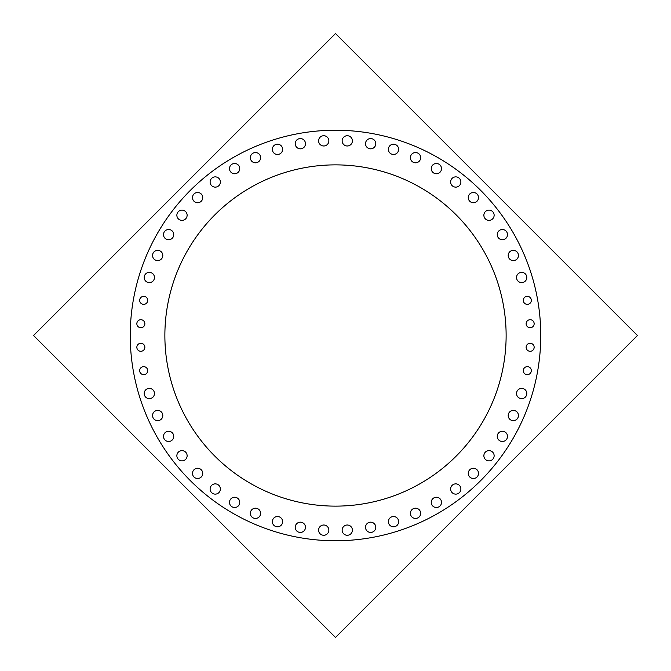 <?xml version="1.0" encoding="UTF-8"?>
<svg xmlns="http://www.w3.org/2000/svg" width="671" height="671" viewBox="0 0 671 671"><rect width="100%" height="100%" fill="white"/><g stroke="black" fill="none" stroke-linecap="round" stroke-linejoin="round"><path stroke-width="1.01" d="M540.356 322.608A205.267 205.267 0 0 0 335.5 130.233A205.267 205.267 0 0 0 130.644 322.608A205.267 205.267 0 0 0 335.5 540.767A205.267 205.267 0 0 0 540.356 322.608A205.267 205.267 0 0 0 335.5 130.233A205.267 205.267 0 0 0 130.644 322.608M165.209 324.789A170.627 170.627 0 0 0 335.5 506.127A170.627 170.627 0 0 0 505.791 324.789M505.791 346.211A170.627 170.627 0 0 0 335.5 164.873A170.627 170.627 0 0 0 165.209 346.211M335.5 33.55L33.55 335.5L335.5 637.45L637.45 335.5L335.5 33.55L637.45 335.5M540.356 348.392A205.267 205.267 0 0 0 335.5 130.233A205.267 205.267 0 0 0 130.644 348.392M33.55 335.5L335.5 637.45M375.685 526.324A5.133 5.133 0 0 1 370.652 532.438A5.133 5.133 0 0 1 365.611 526.324M365.611 528.295A5.133 5.133 0 0 1 370.652 522.172A5.133 5.133 0 0 1 375.685 528.295M398.549 520.688A5.133 5.133 0 0 1 393.516 526.802A5.133 5.133 0 0 1 388.475 520.688M388.475 522.659A5.133 5.133 0 0 1 393.516 516.536A5.133 5.133 0 0 1 398.549 522.659M420.566 512.334A5.133 5.133 0 0 1 415.534 518.457A5.133 5.133 0 0 1 410.493 512.334M410.493 514.305A5.133 5.133 0 0 1 415.534 508.19A5.133 5.133 0 0 1 420.566 514.305M441.417 501.396A5.133 5.133 0 0 1 436.385 507.511A5.133 5.133 0 0 1 431.344 501.396M431.344 503.367A5.133 5.133 0 0 1 436.385 497.245A5.133 5.133 0 0 1 441.417 503.367M460.792 488.018A5.133 5.133 0 0 1 455.76 494.133A5.133 5.133 0 0 1 450.727 488.018M450.727 489.989A5.133 5.133 0 0 1 455.76 483.866A5.133 5.133 0 0 1 460.792 489.989M478.423 472.401A5.133 5.133 0 0 1 473.382 478.515A5.133 5.133 0 0 1 468.35 472.401M468.35 474.372A5.133 5.133 0 0 1 473.382 468.257A5.133 5.133 0 0 1 478.423 474.372M494.041 454.779A5.133 5.133 0 0 1 489 460.893A5.133 5.133 0 0 1 483.967 454.779M483.967 456.75A5.133 5.133 0 0 1 489 450.627A5.133 5.133 0 0 1 494.041 456.75M507.41 435.395A5.133 5.133 0 0 1 502.378 441.51A5.133 5.133 0 0 1 497.345 435.395M497.345 437.366A5.133 5.133 0 0 1 502.378 431.252A5.133 5.133 0 0 1 507.41 437.366M518.356 414.544A5.133 5.133 0 0 1 513.323 420.658A5.133 5.133 0 0 1 508.282 414.544M508.282 416.515A5.133 5.133 0 0 1 513.323 410.4A5.133 5.133 0 0 1 518.356 416.515M526.71 392.527A5.133 5.133 0 0 1 521.669 398.641A5.133 5.133 0 0 1 516.636 392.527M516.636 394.498A5.133 5.133 0 0 1 521.669 388.383A5.133 5.133 0 0 1 526.71 394.498M526.71 276.502A5.133 5.133 0 0 1 521.669 282.617A5.133 5.133 0 0 1 516.636 276.502M516.636 278.473A5.133 5.133 0 0 1 521.669 272.359A5.133 5.133 0 0 1 526.71 278.473M518.356 254.485A5.133 5.133 0 0 1 513.323 260.6A5.133 5.133 0 0 1 508.282 254.485M508.282 256.456A5.133 5.133 0 0 1 513.323 250.342A5.133 5.133 0 0 1 518.356 256.456M507.41 233.634A5.133 5.133 0 0 1 502.378 239.748A5.133 5.133 0 0 1 497.345 233.634M497.345 235.605A5.133 5.133 0 0 1 502.378 229.49A5.133 5.133 0 0 1 507.41 235.605M494.041 214.25A5.133 5.133 0 0 1 489 220.373A5.133 5.133 0 0 1 483.967 214.25M483.967 216.221A5.133 5.133 0 0 1 489 210.107A5.133 5.133 0 0 1 494.041 216.221M478.423 196.628A5.133 5.133 0 0 1 473.382 202.743A5.133 5.133 0 0 1 468.35 196.628M468.35 198.599A5.133 5.133 0 0 1 473.382 192.485A5.133 5.133 0 0 1 478.423 198.599M460.792 181.011A5.133 5.133 0 0 1 455.76 187.134A5.133 5.133 0 0 1 450.727 181.011M450.727 182.982A5.133 5.133 0 0 1 455.76 176.867A5.133 5.133 0 0 1 460.792 182.982M441.417 167.633A5.133 5.133 0 0 1 436.385 173.755A5.133 5.133 0 0 1 431.344 167.633M431.344 169.604A5.133 5.133 0 0 1 436.385 163.489A5.133 5.133 0 0 1 441.417 169.604M420.566 156.695A5.133 5.133 0 0 1 415.534 162.81A5.133 5.133 0 0 1 410.493 156.695M410.493 158.666A5.133 5.133 0 0 1 415.534 152.543A5.133 5.133 0 0 1 420.566 158.666M398.549 148.341A5.133 5.133 0 0 1 393.516 154.464A5.133 5.133 0 0 1 388.475 148.341M388.475 150.312A5.133 5.133 0 0 1 393.516 144.198A5.133 5.133 0 0 1 398.549 150.312M375.685 142.705A5.133 5.133 0 0 1 370.652 148.828A5.133 5.133 0 0 1 365.611 142.705M365.611 144.676A5.133 5.133 0 0 1 370.652 138.561A5.133 5.133 0 0 1 375.685 144.676M352.309 139.87A5.133 5.133 0 0 1 347.276 145.984A5.133 5.133 0 0 1 342.235 139.87M342.235 141.841A5.133 5.133 0 0 1 347.276 135.727A5.133 5.133 0 0 1 352.309 141.841M328.765 139.87A5.133 5.133 0 0 1 323.724 145.984A5.133 5.133 0 0 1 318.691 139.87M318.691 141.841A5.133 5.133 0 0 1 323.724 135.727A5.133 5.133 0 0 1 328.765 141.841M305.389 142.705A5.133 5.133 0 0 1 300.348 148.828A5.133 5.133 0 0 1 295.315 142.705M295.315 144.676A5.133 5.133 0 0 1 300.348 138.561A5.133 5.133 0 0 1 305.389 144.676M282.525 148.341A5.133 5.133 0 0 1 277.484 154.464A5.133 5.133 0 0 1 272.451 148.341M272.451 150.312A5.133 5.133 0 0 1 277.484 144.198A5.133 5.133 0 0 1 282.525 150.312M260.507 156.695A5.133 5.133 0 0 1 255.466 162.81A5.133 5.133 0 0 1 250.434 156.695M250.434 158.666A5.133 5.133 0 0 1 255.466 152.543A5.133 5.133 0 0 1 260.507 158.666M239.656 167.633A5.133 5.133 0 0 1 234.615 173.755A5.133 5.133 0 0 1 229.583 167.633M229.583 169.604A5.133 5.133 0 0 1 234.615 163.489A5.133 5.133 0 0 1 239.656 169.604M220.273 181.011A5.133 5.133 0 0 1 215.24 187.134A5.133 5.133 0 0 1 210.208 181.011M210.208 182.982A5.133 5.133 0 0 1 215.24 176.867A5.133 5.133 0 0 1 220.273 182.982M202.65 196.628A5.133 5.133 0 0 1 197.618 202.743A5.133 5.133 0 0 1 192.577 196.628M192.577 198.599A5.133 5.133 0 0 1 197.618 192.485A5.133 5.133 0 0 1 202.65 198.599M187.033 214.25A5.133 5.133 0 0 1 182 220.373A5.133 5.133 0 0 1 176.959 214.25M176.959 216.221A5.133 5.133 0 0 1 182 210.107A5.133 5.133 0 0 1 187.033 216.221M173.655 233.634A5.133 5.133 0 0 1 168.622 239.748A5.133 5.133 0 0 1 163.59 233.634M163.59 235.605A5.133 5.133 0 0 1 168.622 229.49A5.133 5.133 0 0 1 173.655 235.605M162.718 254.485A5.133 5.133 0 0 1 157.677 260.6A5.133 5.133 0 0 1 152.644 254.485M152.644 256.456A5.133 5.133 0 0 1 157.677 250.342A5.133 5.133 0 0 1 162.718 256.456M154.364 276.502A5.133 5.133 0 0 1 149.331 282.617A5.133 5.133 0 0 1 144.29 276.502M144.29 278.473A5.133 5.133 0 0 1 149.331 272.359A5.133 5.133 0 0 1 154.364 278.473M154.364 392.527A5.133 5.133 0 0 1 149.331 398.641A5.133 5.133 0 0 1 144.29 392.527M144.29 394.498A5.133 5.133 0 0 1 149.331 388.383A5.133 5.133 0 0 1 154.364 394.498M162.718 414.544A5.133 5.133 0 0 1 157.677 420.658A5.133 5.133 0 0 1 152.644 414.544M152.644 416.515A5.133 5.133 0 0 1 157.677 410.4A5.133 5.133 0 0 1 162.718 416.515M173.655 435.395A5.133 5.133 0 0 1 168.622 441.51A5.133 5.133 0 0 1 163.59 435.395M163.59 437.366A5.133 5.133 0 0 1 168.622 431.252A5.133 5.133 0 0 1 173.655 437.366M187.033 454.779A5.133 5.133 0 0 1 182 460.893A5.133 5.133 0 0 1 176.959 454.779M176.959 456.75A5.133 5.133 0 0 1 182 450.627A5.133 5.133 0 0 1 187.033 456.75M202.65 472.401A5.133 5.133 0 0 1 197.618 478.515A5.133 5.133 0 0 1 192.577 472.401M192.577 474.372A5.133 5.133 0 0 1 197.618 468.257A5.133 5.133 0 0 1 202.65 474.372M220.273 488.018A5.133 5.133 0 0 1 215.24 494.133A5.133 5.133 0 0 1 210.208 488.018M210.208 489.989A5.133 5.133 0 0 1 215.24 483.866A5.133 5.133 0 0 1 220.273 489.989M239.656 501.396A5.133 5.133 0 0 1 234.615 507.511A5.133 5.133 0 0 1 229.583 501.396M229.583 503.367A5.133 5.133 0 0 1 234.615 497.245A5.133 5.133 0 0 1 239.656 503.367M260.507 512.334A5.133 5.133 0 0 1 255.466 518.457A5.133 5.133 0 0 1 250.434 512.334M250.434 514.305A5.133 5.133 0 0 1 255.466 508.19A5.133 5.133 0 0 1 260.507 514.305M282.525 520.688A5.133 5.133 0 0 1 277.484 526.802A5.133 5.133 0 0 1 272.451 520.688M272.451 522.659A5.133 5.133 0 0 1 277.484 516.536A5.133 5.133 0 0 1 282.525 522.659M305.389 526.324A5.133 5.133 0 0 1 300.348 532.438A5.133 5.133 0 0 1 295.315 526.324M295.315 528.295A5.133 5.133 0 0 1 300.348 522.172A5.133 5.133 0 0 1 305.389 528.295M328.765 529.159A5.133 5.133 0 0 1 323.724 535.273A5.133 5.133 0 0 1 318.691 529.159M318.691 531.13A5.133 5.133 0 0 1 323.724 525.016A5.133 5.133 0 0 1 328.765 531.13M352.309 529.159A5.133 5.133 0 0 1 347.276 535.273A5.133 5.133 0 0 1 342.235 529.159M342.235 531.13A5.133 5.133 0 0 1 347.276 525.016A5.133 5.133 0 0 1 352.309 531.13M531.197 299.367A4.009 4.009 0 0 1 527.305 304.357A4.009 4.009 0 0 1 523.422 299.367M523.422 301.329A4.009 4.009 0 0 1 527.305 296.339A4.009 4.009 0 0 1 531.197 301.329M147.578 299.367A4.009 4.009 0 0 1 143.695 304.357A4.009 4.009 0 0 1 139.803 299.367M139.803 301.329A4.009 4.009 0 0 1 143.695 296.339A4.009 4.009 0 0 1 147.578 301.329M144.743 322.743A4.009 4.009 0 0 1 140.851 327.733A4.009 4.009 0 0 1 136.968 322.743M136.968 324.705A4.009 4.009 0 0 1 140.851 319.715A4.009 4.009 0 0 1 144.743 324.705M144.743 346.295A4.009 4.009 0 0 1 140.851 351.285A4.009 4.009 0 0 1 136.968 346.295M136.968 348.257A4.009 4.009 0 0 1 140.851 343.267A4.009 4.009 0 0 1 144.743 348.257M147.578 369.671A4.009 4.009 0 0 1 143.695 374.661A4.009 4.009 0 0 1 139.803 369.671M139.803 371.633A4.009 4.009 0 0 1 143.695 366.643A4.009 4.009 0 0 1 147.578 371.633M531.197 369.671A4.009 4.009 0 0 1 527.305 374.661A4.009 4.009 0 0 1 523.422 369.671M523.422 371.633A4.009 4.009 0 0 1 527.305 366.643A4.009 4.009 0 0 1 531.197 371.633M534.032 346.295A4.009 4.009 0 0 1 530.149 351.285A4.009 4.009 0 0 1 526.257 346.295M526.257 348.257A4.009 4.009 0 0 1 530.149 343.267A4.009 4.009 0 0 1 534.032 348.257M534.032 322.743A4.009 4.009 0 0 1 530.149 327.733A4.009 4.009 0 0 1 526.257 322.743M526.257 324.705A4.009 4.009 0 0 1 530.149 319.715A4.009 4.009 0 0 1 534.032 324.705"/></g></svg>

